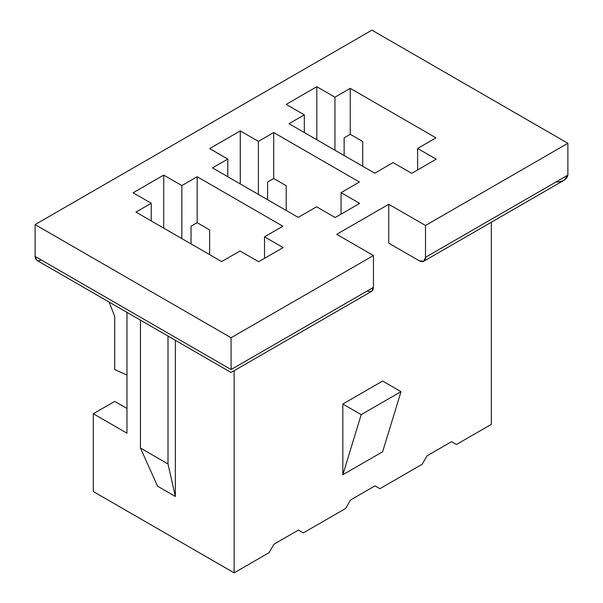 <?xml version="1.0" encoding="UTF-8"?>
<svg xmlns="http://www.w3.org/2000/svg" width="603" height="603" viewBox="0 0 603 603"><rect width="100%" height="100%" fill="white"/><g stroke="black" fill="none" stroke-linecap="round" stroke-linejoin="round"><path stroke-width="0.9" d="M425.507 225.484L425.507 257.308L567.883 175.104L567.883 143.288L425.507 225.484L567.883 143.288L371.923 30.15L35.117 224.602L371.923 30.15L567.883 143.288L567.883 175.104L425.507 257.308L423.713 261.272L419.379 260.843L388.762 243.16L388.762 204.274L336.708 234.326L388.762 204.274L425.507 225.484L388.762 204.274L388.762 243.16L419.379 260.843C423.072 262.524 425.115 261.348 425.507 257.308L425.507 225.484M423.713 261.272L564.295 180.109L567.883 175.104C567.099 179.37 563.021 181.729 555.634 182.174M151.232 220.932L151.232 203.256L135.924 212.09L221.655 261.589L135.924 212.09L151.232 203.256L151.232 220.932M133.097 192.779L151.232 203.256L133.097 192.779L163.714 175.104L133.097 192.779M163.714 228.138L163.714 175.104L163.714 228.138M181.857 238.607L181.857 185.573L163.714 175.104L181.857 185.573L181.857 238.607M191.038 243.914L191.038 226.238L197.166 222.695L197.166 176.739L181.857 185.573L197.166 176.739L197.166 222.695L209.648 229.909L209.648 254.654L209.648 229.909L197.166 222.695L191.038 226.238L191.038 243.914M114.728 316.522L114.728 369.556L126.977 375.111L114.728 369.556L114.728 316.522L109.181 302.111L114.728 316.522M41.245 259.953C37.552 261.642 35.509 260.458 35.117 256.418L35.117 224.602L231.077 337.74L373.453 255.536L336.708 234.326L373.453 255.536L231.077 337.74L231.077 369.556L373.453 287.36L373.453 255.536L373.453 287.36L231.077 369.556L231.077 337.74L35.117 224.602L35.117 256.418L231.077 369.556C231.077 373.37 231.077 373.37 231.077 369.556C231.077 373.37 231.077 373.37 231.077 369.556L35.117 256.418L36.911 260.383L231.077 372.488L371.659 291.324L373.453 287.36C373.061 291.4 371.026 292.576 367.333 290.895M93.292 491.535L93.292 413.756L114.713 401.387L93.292 413.756L93.292 491.535L234.137 572.85L93.292 491.535M282.897 226.231L197.166 176.739L282.897 226.231L264.521 236.843L283.131 247.584L258.634 261.725L240.032 250.984L221.655 261.589L240.032 250.984L258.634 261.725L283.131 247.584L264.521 236.843L264.521 258.325L264.521 236.843L282.897 226.231M345.587 508.502L303.339 532.901L298.44 530.067L303.339 532.901L345.587 508.502L350.486 500.023L374.983 485.875L379.882 488.709L374.983 485.875L350.486 500.023L345.587 508.502M269.044 552.695L234.137 572.85L269.044 552.695L273.943 544.215L298.44 530.067L273.943 544.215L269.044 552.695M491.332 424.361L456.426 444.509L451.534 441.682L456.426 444.509L491.332 424.361L491.332 222.228L491.332 424.361M422.138 464.31L379.882 488.709L422.138 464.31L427.037 455.823L451.534 441.682L427.037 455.823L422.138 464.31M234.137 370.717L234.137 572.85L234.137 370.717M382.641 451.76L342.836 474.742L342.836 404.033L382.641 381.051L342.836 404.033L342.836 474.742L361.205 414.638L342.836 404.033L361.205 414.638L401.01 391.656L382.641 381.051L401.01 391.656L382.641 451.76L401.01 391.656L361.205 414.638L342.836 474.742L382.641 451.76M359.441 182.038L341.072 192.643L359.674 203.392L335.178 217.532L316.575 206.791L298.206 217.397L212.475 167.898L227.783 159.056L209.648 148.587L240.265 130.911L258.401 141.381L273.709 132.547L359.441 182.038L273.709 132.547L258.401 141.381L240.265 130.911L209.648 148.587L227.783 159.056L212.475 167.898L298.206 217.397L316.575 206.791L335.178 217.532L359.674 203.392L341.072 192.643L341.072 214.133L341.072 192.643L359.441 182.038M435.984 137.846L417.615 148.451L436.218 159.192L411.728 173.34L393.118 162.591L374.749 173.204L289.018 123.705L304.327 114.864L286.191 104.394L316.809 86.719L334.944 97.189L350.253 88.347L435.984 137.846L350.253 88.347L334.944 97.189L316.809 86.719L286.191 104.394L304.327 114.864L289.018 123.705L374.749 173.204L393.118 162.591L411.728 173.34L436.218 159.192L417.615 148.451L417.615 169.933L417.615 148.451L435.984 137.846M227.783 176.739L227.783 159.056L227.783 176.739M240.265 183.945L240.265 130.911L240.265 183.945M258.401 194.415L258.401 141.381L258.401 194.415M267.589 199.721L267.589 182.038L273.709 178.503L273.709 132.547L273.709 178.503L286.191 185.709L286.191 210.462L286.191 185.709L273.709 178.503L267.589 182.038L267.589 199.721M304.327 132.547L304.327 114.864L304.327 132.547M316.809 139.753L316.809 86.719L316.809 139.753M334.944 150.222L334.944 97.189L334.944 150.222M344.132 155.521L344.132 137.846L350.253 134.311L350.253 88.347L350.253 134.311L362.735 141.517L362.735 166.262L362.735 141.517L350.253 134.311L344.132 137.846L344.132 155.521M126.977 312.384L126.977 433.195L93.292 413.756L126.977 433.195L126.977 312.384M175.352 340.311L175.352 496.48L157.594 486.229L140.446 448.044L140.446 320.163L140.446 448.044L168.003 463.956L168.003 336.067L168.003 463.956L175.352 496.48L175.352 340.311M140.446 448.044L157.594 486.229L175.352 496.48L168.003 463.956L140.446 448.044M451.534 441.682L456.426 444.509L451.534 441.682M374.983 485.875L379.882 488.709L374.983 485.875M298.44 530.067L303.339 532.901L298.44 530.067M126.977 408.465L114.713 401.387L126.977 408.465"/></g></svg>
